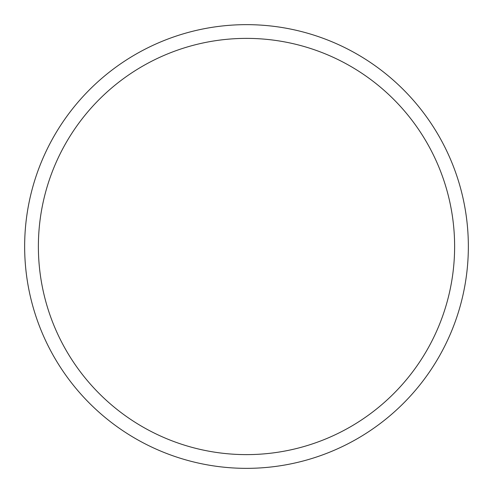 <?xml version="1.0" encoding="UTF-8"?>
<svg xmlns="http://www.w3.org/2000/svg" width="493" height="493" viewBox="0 0 493 493"><rect width="100%" height="100%" fill="white"/><g stroke="black" fill="none" stroke-linecap="round" stroke-linejoin="round"><path stroke-width="0.74" d="M246.5 24.65A221.85 221.85 0 0 1 468.35 246.5A221.85 221.85 0 0 1 246.5 468.35A221.85 221.85 0 0 1 24.65 246.5A221.85 221.85 0 0 1 246.5 24.65M246.5 38.38A208.12 208.12 0 0 1 454.62 246.5A208.12 208.12 0 0 1 246.5 454.62A208.12 208.12 0 0 1 38.38 246.5A208.12 208.12 0 0 1 246.5 38.38"/></g></svg>
